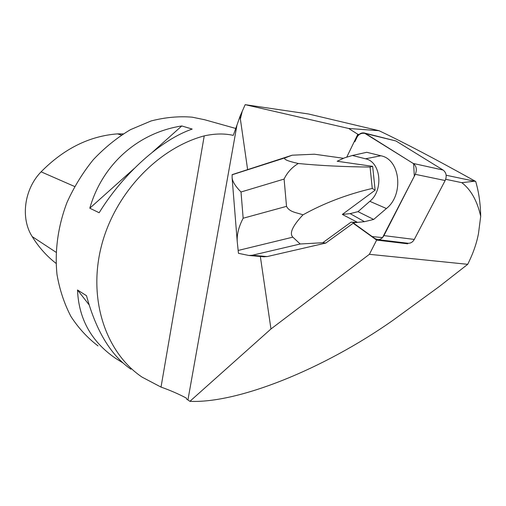 <?xml version="1.0" encoding="UTF-8"?>
<svg xmlns="http://www.w3.org/2000/svg" width="506" height="506" viewBox="0 0 506 506"><rect width="100%" height="100%" fill="white"/><g stroke="black" fill="none" stroke-linecap="round" stroke-linejoin="round"><path stroke-width="0.76" d="M369.386 254.316L270.963 328.976L189.889 401.334C237.712 403.573 323.296 369.38 392.991 320.292L438.892 286.826L467.721 264.315L369.386 254.316L376.635 240.091L353.163 223.222L374.99 238.592L377.691 239.604C380.316 239.686 382.397 238.351 383.934 235.606L415.281 174.323C417.178 169.706 416.489 166.076 413.225 163.444L364.219 132.977L395.951 140.972L443.098 170.048C446.33 172.597 447.013 176.094 445.153 180.534L414.294 239.433C412.776 242.077 410.72 243.354 408.121 243.266L407.728 243.215M364.219 132.977C361.233 132.502 358.836 133.926 357.015 137.259L354.851 141.731C357.046 135.001 360.639 132.287 365.629 133.584L413.636 163.735L414.306 176.227L382.511 237.611L372.176 236.568L353.764 223.304L354.674 222.64L351.056 222.147L322.752 242.728L325.788 243.063L267.174 256.567L263.588 256.77M270.963 328.976L260.343 256.485M353.163 223.222L325.788 243.063M445.691 179.288L461.839 182.672C470.947 189.687 477.24 200.907 480.7 216.34L478.505 233.392C476.804 242.589 473.603 252.083 468.891 261.887L467.721 264.315M376.635 240.091L407.678 243.803L407.975 243.247M406.59 243.082L407.678 243.803M446.159 175.24L475.697 181.464C435.211 158.941 402.972 142.015 378.975 130.687L348.659 128.467L245.176 104.666L239.996 116.38L247.598 169.472M359.007 134.552L357.824 134.267L348.659 128.467M189.889 401.334L187.922 399.968L236.966 125.108L239.996 116.38M161.022 387.096L204.228 135.874C157.309 148.467 113.926 194.475 101.01 247.63C88 300.804 106.424 353.15 142.091 377.141L161.022 387.096C170.174 390.316 178.656 394.003 186.474 398.165L186.474 399.025L187.922 399.968M204.228 135.874C214.841 133.559 224.519 133.388 233.266 135.374L236.966 125.108M378.975 130.687L308.521 113.989L245.176 104.666M357.824 134.267L346.724 157.189M204.626 119.739L192.153 117.171C178.763 116.076 165.07 117.341 151.073 120.966L130.459 129.669C117.082 137.632 104.71 147.619 93.344 159.643C82.801 172.647 74.028 186.904 67.02 202.413C57.962 226.207 54.559 251.178 57.014 274.625C59.67 289.856 64.306 303.796 70.922 316.459C78.531 328.166 87.57 337.976 98.025 345.889M99.151 212.741L89.802 208.206C102.484 163.754 138.657 132.604 181.78 125.956L192.198 129.068C161.591 139.548 123.622 173.039 99.151 212.741M122.901 362.903L115.469 358.261C91.358 341.651 78.702 318.888 77.513 289.982L86.507 295.713C96.001 330.76 110.801 355.256 130.902 369.209M123.23 133.9L117.468 133.875C89.398 136.038 63.939 148.688 41.106 171.825C24.187 189.105 20.379 218.175 32.163 236.561C38.766 247.238 46.729 256.169 56.046 263.354M89.802 208.206L134.261 168.454M152.629 152.028L181.78 125.956M89.031 304.751L77.513 289.982M461.839 182.672L474.135 181.262M475.697 181.464C478.815 192.071 480.479 203.697 480.7 216.34M322.752 242.728L300.191 244L252.304 255.252L248.838 255.473L238.452 253.323L237.225 241.52C236.821 234.316 238.8 226.549 243.158 218.231L286.522 206.359C289.634 212.438 297.142 212.558 302.961 214.854C292.525 225.973 289.154 233.411 292.854 237.156L300.191 244M292.158 155.203L285.745 157.619C282.519 158.928 286.7 160.889 298.274 163.501C291.918 167.359 287.193 172.546 284.1 179.067L241.014 191.995C235.562 186.493 232.589 181.793 232.115 177.903L232.127 174.646L292.158 155.203L314.422 154.21L343.574 158.302M375.129 190.186L372.663 166.354L337.141 161.243L344.618 157.828L352.385 155.475L365.471 158.789C380.841 161.654 383.871 190.111 369.823 201.312L358.014 211.647L350.139 213.627L342.341 214.424L375.129 190.186L372.271 188.434C347.046 194.38 323.941 203.191 302.961 214.854M298.274 163.501C320.349 165.645 344.276 166.822 370.069 167.043L372.663 166.354M370.069 167.043L372.271 188.434M284.1 179.067L286.522 206.359M342.372 214.462L357.483 222.362L351.056 222.147M352.385 155.475L366.78 152.293L380.885 155.778C400.227 159.238 404.136 194.709 386.413 208.523L373.675 219.446L364.453 221.672L354.674 222.64M358.014 211.647L373.675 219.446M350.139 213.627L364.453 221.672M445.153 180.534L415.281 174.323M383.934 235.606L414.294 239.433M395.951 140.972L365.61 133.571M413.225 163.444L443.098 170.048M242.197 111.453L240.274 119.454M117.468 133.875L121.465 135.039M41.106 171.825L74.603 186.493M32.163 236.561L56.033 252.266M376.192 239.819L407.241 243.538M357.54 134.798L358.52 135.032M252.304 255.252L267.174 256.567M241.014 191.995L243.158 218.231M237.175 240.85L232.14 178.264M232.052 174.798L285.745 157.619M292.854 237.156L238.136 250.457M365.471 158.789L380.885 155.778M369.823 201.312L386.413 208.523M408.121 243.266L377.691 239.604M203.95 119.549L235.783 128.467M248.838 255.473L264.404 256.839"/></g></svg>
